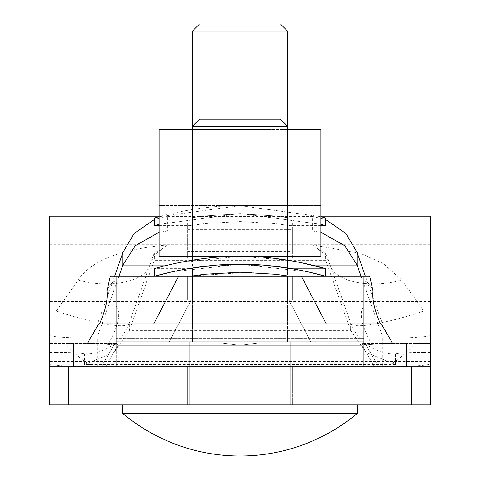 <?xml version="1.0" encoding="UTF-8"?>
<svg xmlns="http://www.w3.org/2000/svg" width="480" height="480" viewBox="0 0 480 480"><rect width="100%" height="100%" fill="white"/><g stroke="black" fill="none" stroke-linecap="round" stroke-linejoin="round"><path stroke-width="0.36" stroke-dasharray="2.4 1.8" d="M325.674 268.656L289.98 268.656L325.674 268.656L325.674 276.27L289.98 276.27L275.358 274.254L240.036 272.22L204.72 274.242L190.02 276.27L204.654 274.254L239.952 272.22L275.334 274.248L289.98 276.27L289.98 268.656L275.346 266.586L240.054 264.498L204.672 266.586L190.02 268.656L154.326 268.656C152.532 269.22 194.802 255.888 239.946 256.278C284.94 255.858 327.318 269.166 325.674 268.656C327.3 269.19 285.396 255.912 240 256.278C194.766 255.9 152.754 269.16 154.326 268.656L154.326 276.27C152.538 276.816 194.844 263.814 240.06 264.21C285.138 263.832 327.252 276.762 325.674 276.27C327.426 276.816 285.306 263.838 240.048 264.21C194.94 263.808 152.73 276.762 154.326 276.27L190.02 276.27L190.02 268.656L204.624 266.586L239.946 264.498L275.358 266.586L289.98 268.656L275.346 266.586L240.054 264.498L204.672 266.586L190.02 268.656L154.326 268.656L171.93 264.15M325.674 276.27L289.98 276.27L289.98 268.656L275.358 266.586L239.946 264.498L204.624 266.586L190.02 268.656L190.02 276.27L154.326 276.27M287.598 275.898L287.598 341.958L287.598 276.27L192.402 276.27L192.402 341.958L287.598 341.958L192.402 341.958L287.598 341.958L192.402 341.958L287.598 341.958L192.402 341.958L192.402 271.512L192.402 275.898L247.668 272.316L278.01 274.566L289.98 276.27M307.92 271.842L239.79 264.21L171.948 271.872M300.726 262.56L292.05 260.904M287.598 341.958L287.598 260.154L240 256.278L179.442 262.524M320.916 225.612L289.98 225.612L275.358 223.596L240.036 221.562L204.72 223.584L190.02 225.612L204.654 223.59L239.952 221.562L275.334 223.59L289.98 225.612L289.98 217.998L275.346 215.928L240.054 213.84L204.672 215.922L190.02 217.998L154.326 217.998C152.754 218.502 194.766 205.242 240 205.62L159.084 205.62L159.084 129.462L240 129.462L240 205.62L159.084 205.62L159.084 180.12L240 180.12L240 256.278L159.084 256.278L159.084 180.12L159.084 256.278L320.916 256.278L159.084 256.278L159.084 180.12L240 180.12L240 256.278L320.916 256.278L320.916 180.12L320.916 205.62L240 205.62L320.916 205.62L320.916 129.462L240 129.462L240 205.62L320.916 216.684L240.048 205.62L159.084 216.684M325.674 217.998L289.98 217.998L275.358 215.928L239.946 213.84L204.624 215.928L190.02 217.998L190.02 225.612L159.084 225.612M320.916 224.328L239.94 213.552L159.084 224.328L240.144 213.552L320.916 224.328M280.458 119.196L199.542 119.196L280.458 119.196L199.542 119.196L192.402 126.336L287.598 126.336L280.458 119.196M192.402 341.958L192.402 126.336L287.598 126.336L287.598 271.512L287.598 126.336L192.402 126.336L192.402 260.154M189.642 341.958L290.358 341.958L189.642 341.958L290.358 341.958L189.642 341.958L290.358 341.958L189.642 341.958L189.642 404.784L189.642 341.958L189.642 404.784L290.358 404.784L290.358 341.958L290.358 404.784L189.642 404.784L189.642 341.958L189.642 404.784L290.358 404.784L290.358 341.958L290.358 404.784L189.642 404.784L189.642 341.958M357.33 404.784L122.67 404.784L357.33 404.784L122.67 404.784L357.33 404.784L357.33 413.37L122.67 413.37L122.67 404.784L122.67 413.37L357.33 413.37L357.33 404.784M240 456A182.778 182.778 0 0 0 357.33 413.37L122.67 413.37A182.778 182.778 0 0 0 357.33 413.37L122.67 413.37L357.33 413.37M287.598 256.278L287.598 180.12M192.402 256.278L192.402 180.12M290.358 404.784L290.358 341.958L290.358 404.784L189.642 404.784L290.358 404.784M287.598 31.14L192.402 31.14M280.458 24L199.542 24M330.234 265.206L325.674 252.816L325.674 260.304L350.658 330.39L350.658 322.818C351 330.09 389.184 322.836 423.78 311.022L401.802 280.05C370.14 289.014 334.68 281.664 330.234 265.206L350.658 322.818A47.598 47.502 0 0 0 395.388 354.078C397.584 353.04 407.046 352.464 423.78 352.356L423.78 311.022L430.392 311.022L430.392 244.734L430.392 366.708L430.392 216.174M49.608 216.174L49.608 366.708L49.608 244.734L49.608 311.022L56.22 311.022L56.22 352.356C72.954 352.464 82.416 353.04 84.612 354.078A47.598 47.502 0 0 0 129.342 322.818C129 330.09 90.816 322.836 56.22 311.022L78.198 280.05C109.86 289.014 145.32 281.658 149.766 265.206L154.326 252.816L162.096 248.988L158.598 251.67L155.43 254.952L152.52 259.086L150.294 263.778M430.392 311.022L430.392 363.684A47.598 3.024 180 0 1 382.794 366.708L97.206 366.708A47.598 3.024 180 0 1 49.608 363.684L49.608 311.022M395.388 354.078L395.388 364.482L365.796 352.308L350.658 330.39L129.342 330.39L129.342 322.818L149.766 265.206M395.388 364.482L84.612 364.482L114.204 352.308L129.342 330.39L154.326 260.304L154.326 252.816M325.674 260.304L154.326 260.304M401.802 280.05L383.25 263.55L360.618 253.416L312.348 244.89L167.652 244.89L162.096 248.988M312.348 244.89L317.904 248.988L325.674 252.816M187.644 258.186L292.356 258.186L292.356 251.538L187.644 251.538L187.644 258.186L187.644 223.038L187.644 251.538M167.652 244.89C120.576 249.114 90.756 260.832 78.198 280.05M326.274 323.868L98.676 323.868L87.684 342.906L392.316 342.906L381.324 323.868L392.316 342.906L381.324 323.868L240 323.868L326.274 323.868L301.368 276.27L110.304 276.27L363.756 276.27L363.756 342.906L430.146 342.906L430.392 281.028L430.392 363.684M430.392 322.782L382.056 322.782L382.056 335.136L97.944 335.136L97.944 322.782L49.608 322.782L49.608 281.028L49.608 366.708L430.392 366.708L49.608 366.708L49.608 281.028L49.854 366.708L116.244 366.702L116.244 300.066L116.244 366.708L363.756 366.708L363.756 306.468C358.836 312.54 361.254 324.69 370.998 342.906L413.412 342.942C380.766 343.686 365.034 344.472 366.216 345.3L363.888 343.26L362.082 342.906L364.458 343.542L366.21 345.288L362.052 342.906L364.458 343.542L366.21 345.288L378.576 366.708L374.454 366.708L362.082 345.288L363.888 343.26L362.082 342.906L260.616 342.906L413.412 342.942C380.766 343.686 365.034 344.472 366.216 345.3L378.576 366.708L374.454 366.708L362.082 345.288L363.888 343.26L366.21 345.288L378.576 366.708L366.216 345.3M49.608 322.782L49.608 335.184A47.598 3.024 0 0 0 97.206 338.202L382.794 338.202A47.598 3.024 0 0 0 430.392 335.184M97.944 335.136L118.926 276.27M114.612 276.27L97.944 322.782M167.652 216.384L312.348 216.384L312.348 230.952L167.652 230.952L167.652 216.384L154.326 219.552M167.652 230.952L159.084 232.272M187.644 229.686L292.356 229.686L292.356 223.038L187.644 223.038M312.348 216.384L325.674 219.552M382.056 322.782L365.388 276.27M49.608 335.184L49.608 363.684M430.392 361.434L49.608 361.434M382.056 335.136L361.074 276.27M312.348 230.952L320.916 232.272M292.356 223.038L292.356 251.538M292.356 229.686L292.356 258.186M178.632 276.27L153.726 323.868L240 323.868L99.576 323.868C105.51 310.254 107.976 299.31 106.974 291.042C109.848 284.43 112.938 281.094 116.244 281.028L116.244 342.9L116.244 276.27L369.696 276.27L373.026 291.042C370.152 284.43 367.062 281.094 363.756 281.028L363.756 342.906L363.756 276.27L369.696 276.27L301.368 276.27M380.424 323.868C374.49 310.254 372.024 299.31 373.026 291.042C370.152 284.43 367.062 281.094 363.756 281.028L363.756 338.742L116.244 338.742L363.756 338.742L363.756 342.906L116.244 342.906L116.244 281.028C112.938 281.094 109.848 284.43 106.974 291.042L110.304 276.27L116.244 276.27L116.244 342.9L49.854 342.906L430.146 342.906L49.854 342.906L406.596 342.906L73.404 342.906L73.404 366.708L406.596 366.708L49.854 366.708L116.244 366.702L116.244 300.066L363.756 300.066L116.244 300.066L363.756 300.066L116.244 300.066L116.244 306.468C121.164 312.54 118.746 324.69 109.002 342.906L72.804 342.906L117.948 342.906L113.784 345.3C114.972 344.478 99.24 343.686 66.588 342.936L65.7 342.906L65.016 343.5C79.14 358.506 89.574 366.24 96.3 366.708L101.424 366.708L113.784 345.3L101.424 366.708L374.454 366.708L49.608 366.708L49.608 304.83L49.854 366.708L73.404 366.708L73.404 342.906L49.608 342.906L87.684 342.906L98.676 323.868L153.726 323.868M292.356 276.27L287.598 276.27L292.356 276.27L292.356 300.066L192.402 300.066L292.356 300.066L292.356 276.27L192.402 276.27L292.356 276.27L292.356 300.066L187.644 300.066L292.356 300.066L292.356 276.27M192.402 276.27L192.402 300.066L192.402 276.27L192.402 300.066L187.644 300.066L192.402 300.066L192.402 276.27L187.644 276.27L192.402 276.27L187.644 276.27L187.644 300.066L187.644 276.27L287.598 276.27L287.598 300.066L287.598 276.27M49.608 342.906L430.392 342.906L406.596 342.906L406.596 366.708L406.596 342.906L430.146 342.906L430.392 341.466L430.392 366.504L430.392 281.028L430.392 366.708L430.392 343.5L414.984 343.5C400.86 358.506 390.432 366.24 383.7 366.708L430.392 366.708L430.392 343.5L363.756 343.5L363.756 300.066L363.756 366.696L363.756 341.718L116.244 341.718L363.756 341.718L363.756 306.468C358.836 312.54 361.254 324.69 370.998 342.906L260.616 342.906L240 345.288L219.384 342.906L117.918 342.906L113.784 345.3L116.112 343.26L117.918 345.288L240 345.288L219.384 342.906L109.002 342.906C118.746 324.69 121.164 312.54 116.244 306.468L116.244 366.708L363.756 366.708L363.756 343.5L430.392 343.5L414.984 343.5L414.3 342.906L413.412 342.942L414.3 342.906L414.984 343.5C400.86 358.506 390.432 366.24 383.7 366.708L430.392 366.708L406.596 366.708L406.596 342.906M116.112 343.26L113.79 345.288L101.424 366.708L113.79 345.288L115.53 343.548L117.426 342.936L116.112 343.26L117.918 345.288L240 345.288L260.616 342.906L362.052 342.906M87.684 342.906L98.676 323.868L99.576 323.868M392.316 342.906L430.392 342.906M73.404 342.906L73.404 366.708L49.608 366.708L96.3 366.708C89.574 366.24 79.14 358.506 65.016 343.5L65.7 342.906L66.588 342.936C99.24 343.686 114.972 344.478 113.784 345.3L115.53 343.548L117.918 342.906M187.644 276.27L187.644 300.066L187.644 276.27M49.608 366.708L49.608 404.784L68.646 404.784L68.646 366.708L411.354 366.708L411.354 404.784L430.392 404.784L430.392 366.708M292.356 366.708L187.644 366.708L292.356 366.708L187.644 366.708L292.356 366.708L187.644 366.708L292.356 366.708L292.356 404.784L187.644 404.784L292.356 404.784L187.644 404.784L292.356 404.784L187.644 404.784L292.356 404.784L292.356 366.708M68.646 404.784L411.354 404.784M187.644 404.784L187.644 366.708L187.644 404.784M216.198 205.62L281.166 205.62L216.198 205.62M287.598 129.462L192.402 129.462M263.802 129.462L198.834 129.462L263.802 129.462M259.038 129.462L201.924 129.462L259.038 129.462M220.962 205.62L278.076 205.62L220.962 205.62M216.198 256.278L281.166 256.278L216.198 256.278M159.084 180.12L320.916 180.12L240 180.12L240 256.278M263.802 180.12L198.834 180.12L263.802 180.12M320.916 180.12L320.916 256.278L320.916 180.12L240 180.12M259.038 180.12L201.924 180.12L259.038 180.12M220.962 256.278L278.076 256.278L220.962 256.278M84.612 364.482L84.612 354.078M56.22 352.356L49.608 352.356M430.392 352.356L423.78 352.356M49.608 306.828L430.392 306.828M430.392 301.554L49.608 301.554M97.206 366.708L97.206 338.202M382.794 338.202L382.794 366.708M311.91 265.05L168.09 265.05M116.244 339.042L49.608 339.042L116.244 339.042M363.756 339.042L430.392 339.042L363.756 339.042M288.918 300.066L311.334 342.906L288.918 300.066M191.082 300.066L168.666 342.906L191.082 300.066M240 345.288L362.082 345.288L240 345.288M105.546 366.708L117.918 345.288L105.546 366.708M49.608 343.5L116.244 343.5L49.608 343.5M49.608 244.734L430.392 244.734M317.904 248.988L321.402 251.67L324.57 254.952L327.48 259.086L329.706 263.778M159.084 216.174L320.916 216.174M49.608 281.028L109.23 281.028M430.392 281.028L370.77 281.028M363.756 304.83L430.392 304.83L363.756 304.83M362.088 342.906L364.458 343.542L366.204 345.276L364.458 343.542L362.088 342.906M116.244 304.83L49.608 304.83L116.244 304.83M113.796 345.276L115.542 343.542L117.912 342.906L115.542 343.542L113.796 345.276M201.924 129.462L201.924 205.62M278.076 129.462L278.076 205.62M201.924 180.12L201.924 256.278L201.924 180.12M278.076 180.12L278.076 256.278L278.076 180.12"/><path stroke-width="0.72" d="M289.98 276.27L275.358 274.254L240.036 272.22L204.72 274.242L190.02 276.27L192.402 275.898L192.402 276.27M171.948 271.872L154.326 276.27C152.538 276.816 194.844 263.814 240.06 264.21C285.138 263.832 327.252 276.762 325.674 276.27L307.92 271.842M325.674 276.27L325.674 268.656L300.726 262.56M292.05 260.904L287.598 260.154L287.598 256.278M154.326 276.27L154.326 268.656C152.532 269.22 194.802 255.888 239.946 256.278C284.94 255.858 327.318 269.166 325.674 268.656M179.442 262.524L171.93 264.15M325.674 217.998L320.916 216.684L325.674 217.998L325.674 225.612L320.916 224.328L325.674 225.612L320.916 225.612M159.084 225.612L154.326 225.612L154.326 217.998L159.084 216.684M159.084 224.328L154.326 225.612L159.084 224.328M192.402 180.12L192.402 126.336L199.542 119.196L280.458 119.196L287.598 126.336L287.598 31.14L280.458 24L199.542 24L192.402 31.14L287.598 31.14M287.598 180.12L287.598 126.336L192.402 126.336L192.402 31.14M192.402 260.154L192.402 256.278M287.598 276.27L287.598 275.898M240 456A182.778 182.778 0 0 1 122.67 413.37A182.778 182.778 0 0 0 357.33 413.37L122.67 413.37L122.67 404.784M357.33 413.37L357.33 404.784M320.916 216.174L430.392 216.174L430.392 342.906L406.596 342.906L406.596 366.708L73.404 366.708L73.404 342.906L406.596 342.906M118.926 276.27L122.928 265.05L135.312 245.664L159.084 232.272M154.326 219.552L134.178 233.412L122.928 252.384L114.612 276.27M325.674 219.552L345.822 233.412L357.072 252.384L365.388 276.27M73.404 342.906L49.608 342.906L49.608 216.174L159.084 216.174M361.074 276.27L357.072 265.05L357.072 252.384M320.916 232.272L344.688 245.664L357.072 265.05L311.91 265.05M392.316 342.906L381.324 323.868L98.676 323.868L87.684 342.906M99.576 323.868C105.51 310.254 107.976 299.31 106.974 291.042L110.304 276.27L369.696 276.27L373.026 291.042C372.024 299.31 374.49 310.254 380.424 323.868M49.608 342.906L49.608 366.708L68.646 366.708L49.608 366.708L49.608 404.784L68.646 404.784L68.646 366.708L430.392 366.708L411.354 366.708L411.354 404.784L68.646 404.784M117.918 342.906L116.112 343.26M362.052 342.906L366.216 345.3M411.354 404.784L430.392 404.784L430.392 342.906M192.402 129.462L159.084 129.462L159.084 256.278L320.916 256.278L320.916 180.12L240 180.12L240 256.278M320.916 180.12L320.916 129.462L287.598 129.462M159.084 180.12L240 180.12M122.928 252.384L122.928 265.05L168.09 265.05M178.632 276.27L153.726 323.868M326.274 323.868L301.368 276.27M49.608 281.028L109.23 281.028M430.392 281.028L370.77 281.028"/></g></svg>
